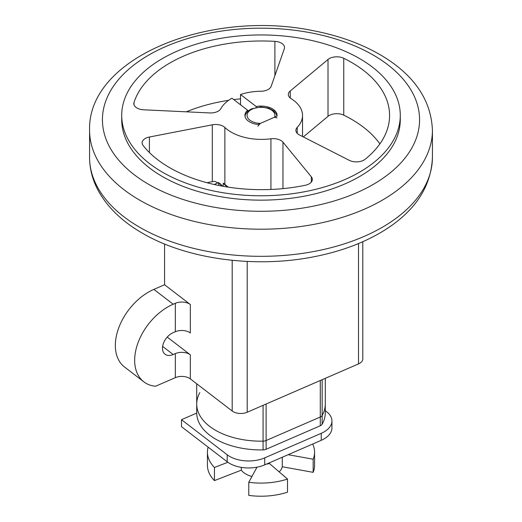 <?xml version="1.0" encoding="UTF-8"?>
<svg xmlns="http://www.w3.org/2000/svg" width="522" height="522" viewBox="0 0 522 522"><rect width="100%" height="100%" fill="white"/><g stroke="black" fill="none" stroke-linecap="round" stroke-linejoin="round"><path stroke-width="0.78" d="M263.068 405.346L263.068 441.149A5.357 3.093 0 0 0 266.116 440.529L320.28 417.013A5.357 3.093 0 0 0 322.152 415.499A64.284 37.114 0 0 0 325.284 404.054A64.284 37.114 180 0 1 322.152 415.499A5.357 3.093 180 0 1 320.28 417.013L266.116 440.529A5.357 3.093 180 0 1 263.068 441.149A64.284 37.114 180 0 1 196.716 404.054A64.284 37.114 0 0 0 263.068 441.149L263.068 449.899A5.357 3.093 0 0 0 266.116 449.279L266.116 404.021M257.868 126.213L260.328 123.394L274.552 117.222L277.012 117.9M325.284 378.333L325.284 412.798A64.284 37.114 180 0 1 322.152 424.242L322.152 379.696M320.28 380.512L320.28 425.763A5.357 3.093 0 0 0 322.152 424.242M320.28 425.763L266.116 449.279M263.068 449.899A64.284 37.114 180 0 1 196.716 412.798L196.716 404.054A64.284 37.114 180 0 1 199.848 392.609M218.77 182.478L214.144 184.488M175.333 377.654A10.714 6.186 180 0 1 190.334 378.881L190.334 354.823A10.714 6.186 0 0 0 175.333 353.596L173.193 354.523A13.396 8.737 -52.5 0 1 165.037 354.21A13.396 8.737 -52.5 0 1 163.477 343.215A13.396 8.737 -52.5 0 1 173.193 332.651L175.333 331.724A10.714 6.186 180 0 1 190.334 332.951L190.334 304.515A10.714 6.186 0 0 0 175.333 303.295L173.193 304.222A48.213 31.464 127.5 0 0 138.219 342.249A48.213 31.464 127.5 0 0 143.831 381.83A48.213 31.464 127.5 0 0 155.543 386.247L175.333 377.654L175.333 353.596M143.831 381.83L124.517 366.999A48.213 31.464 -52.5 0 1 118.899 327.418A48.213 31.464 -52.5 0 1 153.873 289.39L164.58 284.744L190.334 304.515M167.236 337.088L190.334 354.823M232.192 260.308L232.192 411.01A10.714 6.186 0 0 0 247.193 412.236L247.193 261.431M358.516 243.552L358.516 363.906L247.193 412.236M358.516 363.906A10.714 6.186 0 0 0 362.79 358.966L362.79 241.719M164.58 244.002L164.58 284.744M232.192 411.01L190.334 378.881M400.283 115.362L400.283 119.74A139.283 80.414 180 0 1 314.303 194.034A139.283 80.414 180 0 1 162.512 176.599A139.283 80.414 180 0 1 121.717 119.74L121.717 115.362A139.283 80.414 0 0 0 149.677 163.693A139.283 80.414 0 0 0 305.129 191.633A139.283 80.414 0 0 0 400.283 115.362A139.283 80.414 0 0 0 261 34.948A139.283 80.414 0 0 0 121.717 115.362M247.611 111.395L247.611 110.233L231.97 98.221A42.856 24.743 0 0 0 220.891 108.615A10.714 6.186 0 0 1 209.785 112.935L143.667 109.803A10.714 6.186 0 0 1 133.828 103.643A10.714 6.186 0 0 1 134.004 102.534A129.913 75.005 180 0 1 274.892 41.362L274.892 75.664M256.171 107.382L256.171 106.514A16.071 9.279 180 0 1 277.071 115.362A16.071 9.279 180 0 1 277.012 116.152L257.868 124.464A16.071 9.279 180 0 1 244.929 115.362A16.071 9.279 180 0 1 247.611 110.233M240.531 104.791L240.531 94.502L256.171 106.514M274.892 41.362A10.714 6.186 0 0 1 284.529 47.515A10.714 6.186 0 0 1 284.314 48.742L271.179 86.287A10.714 6.186 0 0 1 260.902 91.246A42.856 24.743 0 0 0 240.531 94.502M223.24 186.321L223.24 183.144A42.23 24.377 0 0 0 227.442 187.026M222.47 186.184L221.68 185.023L214.992 181.369A10.714 6.186 180 0 0 212.291 181.676L206.947 182.713M228.329 187.163A42.856 24.743 180 0 1 224.871 184.338L224.871 127.472A10.714 6.186 0 0 0 212.291 124.817L212.291 181.676M223.24 183.144A10.714 6.186 180 0 1 224.871 184.338M224.871 127.472A42.856 24.743 0 0 0 270.931 138.793L270.931 189.46M297.227 133.332L297.227 127.375A10.714 6.186 0 0 0 295.902 130.35A10.714 6.186 0 0 0 299.53 134.989L349.277 160.332A10.714 6.186 0 0 0 365.061 159.314A129.913 75.005 180 0 0 389.582 115.46A129.913 75.005 180 0 0 343.75 58.281A10.714 6.186 0 0 0 328.005 59.475L328.005 116.341L303.321 136.927M149.403 152.535L149.403 137.018A10.714 6.186 0 0 0 142.101 142.878A10.714 6.186 0 0 0 143.048 145.416A129.913 75.005 180 0 0 305.253 185.277A10.714 6.186 0 0 0 312.358 179.451A10.714 6.186 0 0 0 311.327 176.808L311.327 182.1M297.227 127.375A42.856 24.743 0 0 0 302.525 115.46A42.856 24.743 0 0 0 291.178 98.684A10.714 6.186 0 0 1 288.34 94.489A10.714 6.186 0 0 1 290.245 90.972L328.005 59.475M282.97 188.625L282.97 142.18A10.714 6.186 0 0 0 270.931 138.793M282.97 142.18L311.327 176.808M149.403 137.018L212.291 124.817M328.005 116.341A10.714 6.186 180 0 1 343.75 115.147L343.75 58.281M379.886 143.889A129.913 75.005 0 0 0 343.75 115.147M240.531 98.854A129.913 75.005 0 0 0 233.778 99.611M228.61 100.335A129.913 75.005 0 0 0 186.269 111.825M256.987 467.19L248.779 482.282L248.779 495.404A53.57 30.928 180 0 0 287.505 492.168L287.505 479.046L269.45 463.536A21.428 12.371 180 0 1 266.357 464.149M288.144 454.688L313.161 459.223L313.161 472.345L282.278 466.746A21.428 12.371 180 0 1 279.153 471.868M282.278 457.233L282.278 466.746M241.308 467.373L241.308 470.172L214.444 480.592L214.444 467.471L227.86 462.264M208.141 447.145A53.57 30.928 0 0 0 207.43 452.169A53.57 30.928 0 0 0 214.444 467.471M248.779 482.282A53.57 30.928 0 0 0 287.505 479.046M214.444 480.592A53.57 30.928 180 0 1 207.43 465.291L207.43 452.169M313.161 459.223A53.57 30.928 0 0 0 314.57 452.169A53.57 30.928 0 0 0 312.685 444.033M314.57 452.169L314.57 465.291A53.57 30.928 180 0 1 313.161 472.345M251.924 476.495A21.428 12.371 180 0 1 241.308 470.172M264.726 464.854L264.726 457.859A26.785 15.464 180 0 1 227.214 454.792L227.214 461.787A26.785 15.464 0 0 0 264.726 464.854L321.239 440.32A26.785 15.464 0 0 0 331.927 427.955L331.927 420.96A26.785 15.464 180 0 1 321.239 433.319L321.239 440.32M264.726 457.859L321.239 433.319M196.716 413.085L181.499 419.688L181.499 426.689L227.214 461.787M325.284 410.697L326.55 411.662A26.785 15.464 180 0 1 331.927 420.96M181.499 419.688L227.214 454.792M260.328 123.394A13.931 8.039 180 0 1 247.154 114.481A13.931 8.039 180 0 1 263.375 107.441A13.931 8.039 180 0 1 274.552 117.222M175.333 303.295L175.333 331.724M153.873 289.39L173.193 304.222M162.629 346.412L173.193 354.523M139.785 227.338A171.425 98.971 180 0 1 89.575 157.357C89.627 168.991 92.57 180.162 98.39 190.876C107.689 207.56 122.37 221.674 142.447 233.223C186.68 259.193 254.769 268.393 313.285 256.889C339.43 251.852 362.314 243.5 381.941 231.82C414.337 212.278 431.165 187.457 432.425 157.357A171.425 98.971 180 0 1 326.602 248.792A171.425 98.971 180 0 1 139.785 227.338M139.785 200.22A171.425 98.971 0 0 0 326.602 221.674A171.425 98.971 0 0 0 432.425 130.232C431.165 100.133 414.337 75.312 381.941 55.769C362.314 44.096 339.43 35.737 313.285 30.7C210.196 9.135 87.539 57.296 89.575 130.232A171.425 98.971 0 0 0 139.785 200.22M148.874 184.475A158.571 91.552 180 0 1 219.958 31.307A158.571 91.552 180 0 1 414.168 143.433A158.571 91.552 180 0 1 148.874 184.475M218.901 185.506A42.23 24.377 180 0 1 218.77 183.6L218.868 185.493M219.977 183.268A42.23 24.377 0 0 0 221.432 185.995M290.245 98.012L290.245 90.972M134.004 104.752L134.004 102.534M196.716 404.054L196.716 383.774M277.006 116.158L276.419 114.181L273.769 110.84L268.784 108.165L260.928 106.932L251.376 108.902L248.25 110.827L245.608 114.116L244.994 116.184M432.425 157.357L432.425 130.232M89.575 157.357L89.575 130.232M218.77 182.413L218.77 183.6M302.525 136.516L302.525 115.46"/></g></svg>
